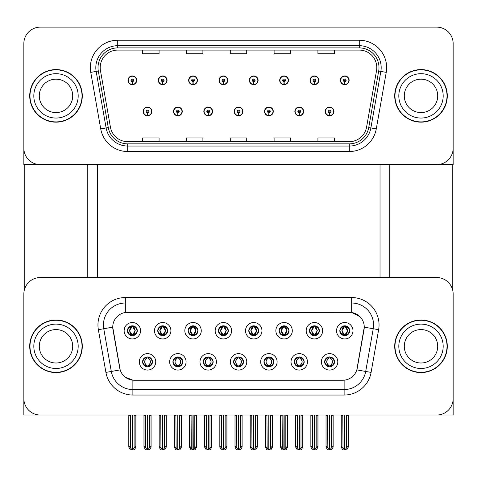<?xml version="1.0" encoding="UTF-8"?>
<svg xmlns="http://www.w3.org/2000/svg" width="477" height="477" viewBox="0 0 477 477"><rect width="100%" height="100%" fill="white"/><g stroke="black" fill="none" stroke-linecap="round" stroke-linejoin="round"><path stroke-width="0.72" d="M127.425 330.734A4.931 4.931 0 0 0 132.35 335.665A4.931 4.931 0 0 0 137.281 330.734A4.931 4.931 0 0 0 132.35 325.809A4.931 4.931 0 0 0 127.425 330.734L127.466 330.734C128.492 333.489 129.768 334.818 131.306 334.717L130.972 335.468M124.139 330.734A8.216 8.216 0 0 0 132.35 338.95A8.216 8.216 0 0 0 140.566 330.734A8.216 8.216 0 0 0 132.35 322.518A8.216 8.216 0 0 0 124.139 330.734M203.28 361.846A4.931 4.931 0 0 0 208.21 366.777A4.931 4.931 0 0 0 213.141 361.846A4.931 4.931 0 0 0 208.21 356.915A4.931 4.931 0 0 0 203.28 361.846L203.327 361.846C204.263 364.5 205.539 365.829 207.167 365.829L207.751 365.829C204.49 363.176 204.49 360.517 207.751 357.863L207.167 357.863C205.569 357.828 204.293 359.157 203.327 361.846M199.994 361.846A8.216 8.216 0 0 0 208.21 370.063A8.216 8.216 0 0 0 216.427 361.846A8.216 8.216 0 0 0 208.21 353.63A8.216 8.216 0 0 0 199.994 361.846M172.936 361.846A4.931 4.931 0 0 0 177.867 366.777A4.931 4.931 0 0 0 182.798 361.846A4.931 4.931 0 0 0 177.867 356.915A4.931 4.931 0 0 0 172.936 361.846L172.984 361.846C173.92 364.5 175.196 365.829 176.824 365.829L177.408 365.829C174.147 363.176 174.147 360.517 177.408 357.863L176.824 357.863C175.226 357.828 173.95 359.157 172.984 361.846M169.651 361.846A8.216 8.216 0 0 0 177.867 370.063A8.216 8.216 0 0 0 186.084 361.846A8.216 8.216 0 0 0 177.867 353.63A8.216 8.216 0 0 0 169.651 361.846M294.315 361.846A4.931 4.931 0 0 0 299.24 366.777A4.931 4.931 0 0 0 304.171 361.846A4.931 4.931 0 0 0 299.24 356.915A4.931 4.931 0 0 0 294.315 361.846L294.357 361.846C295.293 364.5 296.575 365.829 298.203 365.829L298.781 365.829C295.519 363.176 295.519 360.517 298.781 357.863L298.203 357.863C296.605 357.828 295.323 359.157 294.357 361.846M291.024 361.846A8.216 8.216 0 0 0 299.24 370.063A8.216 8.216 0 0 0 307.456 361.846A8.216 8.216 0 0 0 299.24 353.63A8.216 8.216 0 0 0 291.024 361.846M248.797 330.734A4.931 4.931 0 0 0 253.728 335.665A4.931 4.931 0 0 0 258.653 330.734A4.931 4.931 0 0 0 253.728 325.809A4.931 4.931 0 0 0 248.797 330.734L248.845 330.734C249.865 333.489 251.146 334.818 252.685 334.717L252.351 335.468M245.512 330.734A8.216 8.216 0 0 0 253.728 338.95A8.216 8.216 0 0 0 261.945 330.734A8.216 8.216 0 0 0 253.728 322.518A8.216 8.216 0 0 0 245.512 330.734M309.484 330.734A4.931 4.931 0 0 0 314.415 335.665A4.931 4.931 0 0 0 319.346 330.734A4.931 4.931 0 0 0 314.415 325.809A4.931 4.931 0 0 0 309.484 330.734L309.531 330.734C310.551 333.489 311.833 334.818 313.371 334.717L313.037 335.468M306.198 330.734A8.216 8.216 0 0 0 314.415 338.95A8.216 8.216 0 0 0 322.631 330.734A8.216 8.216 0 0 0 314.415 322.518A8.216 8.216 0 0 0 306.198 330.734M142.593 361.846A4.931 4.931 0 0 0 147.524 366.777A4.931 4.931 0 0 0 152.455 361.846A4.931 4.931 0 0 0 147.524 356.915A4.931 4.931 0 0 0 142.593 361.846L142.641 361.846C143.577 364.5 144.853 365.829 146.481 365.829L147.065 365.829C143.804 363.176 143.804 360.517 147.065 357.863L146.481 357.863C144.883 357.828 143.601 359.157 142.641 361.846M139.308 361.846A8.216 8.216 0 0 0 147.524 370.063A8.216 8.216 0 0 0 155.74 361.846A8.216 8.216 0 0 0 147.524 353.63A8.216 8.216 0 0 0 139.308 361.846M218.454 330.734A4.931 4.931 0 0 0 223.385 335.665A4.931 4.931 0 0 0 228.31 330.734A4.931 4.931 0 0 0 223.385 325.809A4.931 4.931 0 0 0 218.454 330.734L218.502 330.734C219.521 333.489 220.797 334.818 222.342 334.717L222.002 335.468M215.169 330.734A8.216 8.216 0 0 0 223.385 338.95A8.216 8.216 0 0 0 231.601 330.734A8.216 8.216 0 0 0 223.385 322.518A8.216 8.216 0 0 0 215.169 330.734M157.768 330.734A4.931 4.931 0 0 0 162.699 335.665A4.931 4.931 0 0 0 167.624 330.734A4.931 4.931 0 0 0 162.699 325.809A4.931 4.931 0 0 0 157.768 330.734L157.815 330.734C158.835 333.489 160.111 334.818 161.655 334.717L161.315 335.468M154.482 330.734A8.216 8.216 0 0 0 162.699 338.95A8.216 8.216 0 0 0 170.909 330.734A8.216 8.216 0 0 0 162.699 322.518A8.216 8.216 0 0 0 154.482 330.734M188.111 330.734A4.931 4.931 0 0 0 193.042 335.665A4.931 4.931 0 0 0 197.967 330.734A4.931 4.931 0 0 0 193.042 325.809A4.931 4.931 0 0 0 188.111 330.734L188.159 330.734C189.178 333.489 190.454 334.818 191.998 334.717L191.659 335.468M184.826 330.734A8.216 8.216 0 0 0 193.042 338.95A8.216 8.216 0 0 0 201.258 330.734A8.216 8.216 0 0 0 193.042 322.518A8.216 8.216 0 0 0 184.826 330.734M263.966 361.846A4.931 4.931 0 0 0 268.897 366.777A4.931 4.931 0 0 0 273.828 361.846A4.931 4.931 0 0 0 268.897 356.915A4.931 4.931 0 0 0 263.966 361.846L264.014 361.846C264.95 364.5 266.232 365.829 267.859 365.829L268.438 365.829C265.176 363.176 265.176 360.517 268.438 357.863L267.859 357.863C266.261 357.828 264.979 359.157 264.014 361.846M260.68 361.846A8.216 8.216 0 0 0 268.897 370.063A8.216 8.216 0 0 0 277.113 361.846A8.216 8.216 0 0 0 268.897 353.63A8.216 8.216 0 0 0 260.68 361.846M233.623 361.846A4.931 4.931 0 0 0 238.554 366.777A4.931 4.931 0 0 0 243.485 361.846A4.931 4.931 0 0 0 238.554 356.915A4.931 4.931 0 0 0 233.623 361.846L233.67 361.846C234.606 364.5 235.888 365.829 237.51 365.829L238.095 365.829C234.833 363.176 234.833 360.517 238.095 357.863L237.51 357.863C235.912 357.828 234.636 359.157 233.67 361.846M230.337 361.846A8.216 8.216 0 0 0 238.554 370.063A8.216 8.216 0 0 0 246.77 361.846A8.216 8.216 0 0 0 238.554 353.63A8.216 8.216 0 0 0 230.337 361.846M339.827 330.734A4.931 4.931 0 0 0 344.758 335.665A4.931 4.931 0 0 0 349.689 330.734A4.931 4.931 0 0 0 344.758 325.809A4.931 4.931 0 0 0 339.827 330.734L339.874 330.734C340.894 333.489 342.176 334.818 343.714 334.717L343.38 335.468M336.541 330.734A8.216 8.216 0 0 0 344.758 338.95A8.216 8.216 0 0 0 352.974 330.734A8.216 8.216 0 0 0 344.758 322.518A8.216 8.216 0 0 0 336.541 330.734M279.14 330.734A4.931 4.931 0 0 0 284.071 335.665A4.931 4.931 0 0 0 289.002 330.734A4.931 4.931 0 0 0 284.071 325.809A4.931 4.931 0 0 0 279.14 330.734L279.188 330.734C280.208 333.489 281.49 334.818 283.028 334.717L282.694 335.468M275.855 330.734A8.216 8.216 0 0 0 284.071 338.95A8.216 8.216 0 0 0 292.288 330.734A8.216 8.216 0 0 0 284.071 322.518A8.216 8.216 0 0 0 275.855 330.734M324.658 361.846A4.931 4.931 0 0 0 329.583 366.777A4.931 4.931 0 0 0 334.514 361.846A4.931 4.931 0 0 0 329.583 356.915A4.931 4.931 0 0 0 324.658 361.846L324.7 361.846C325.636 364.5 326.918 365.829 328.546 365.829L329.13 365.829C325.869 363.176 325.869 360.517 329.13 357.863L328.546 357.863C326.948 357.828 325.666 359.157 324.7 361.846M321.367 361.846A8.216 8.216 0 0 0 329.583 370.063A8.216 8.216 0 0 0 337.799 361.846A8.216 8.216 0 0 0 329.583 353.63A8.216 8.216 0 0 0 321.367 361.846M112.745 327.121A14.787 14.787 0 0 0 112.971 329.69L119.727 368.029A14.787 14.787 0 0 0 134.293 380.247L342.707 380.247A14.787 14.787 0 0 0 357.273 368.029L364.029 329.69A14.787 14.787 0 0 0 349.468 312.334L127.532 312.334A14.787 14.787 0 0 0 112.745 327.121L112.906 324.932M23.85 293.981L23.85 415.032L453.15 415.032L453.15 293.981A16.433 16.433 0 0 0 436.717 277.554L40.283 277.554A16.433 16.433 0 0 0 23.85 293.981L23.85 398.599A16.433 16.433 0 0 0 40.283 415.032L436.717 415.032A16.433 16.433 0 0 0 453.15 398.599L453.15 293.981M97.517 164.613L97.517 277.554M380.032 164.613L380.032 277.554M234.171 111.427A4.382 4.382 0 0 0 238.554 115.81A4.382 4.382 0 0 0 242.936 111.427A4.382 4.382 0 0 0 238.554 107.051A4.382 4.382 0 0 0 234.171 111.427M264.514 111.427A4.382 4.382 0 0 0 268.897 115.81A4.382 4.382 0 0 0 273.279 111.427A4.382 4.382 0 0 0 268.897 107.051A4.382 4.382 0 0 0 264.514 111.427M203.828 111.427A4.382 4.382 0 0 0 208.21 115.81A4.382 4.382 0 0 0 212.593 111.427A4.382 4.382 0 0 0 208.21 107.051A4.382 4.382 0 0 0 203.828 111.427M173.485 111.427A4.382 4.382 0 0 0 177.867 115.81A4.382 4.382 0 0 0 182.25 111.427A4.382 4.382 0 0 0 177.867 107.051A4.382 4.382 0 0 0 173.485 111.427M143.142 111.427A4.382 4.382 0 0 0 147.524 115.81A4.382 4.382 0 0 0 151.907 111.427A4.382 4.382 0 0 0 147.524 107.051A4.382 4.382 0 0 0 143.142 111.427M294.858 111.427A4.382 4.382 0 0 0 299.24 115.81A4.382 4.382 0 0 0 303.622 111.427A4.382 4.382 0 0 0 299.24 107.051A4.382 4.382 0 0 0 294.858 111.427M310.032 80.321A4.382 4.382 0 0 0 314.415 84.703A4.382 4.382 0 0 0 318.797 80.321A4.382 4.382 0 0 0 314.415 75.938A4.382 4.382 0 0 0 310.032 80.321M279.689 80.321A4.382 4.382 0 0 0 284.071 84.703A4.382 4.382 0 0 0 288.454 80.321A4.382 4.382 0 0 0 284.071 75.938A4.382 4.382 0 0 0 279.689 80.321M249.346 80.321A4.382 4.382 0 0 0 253.728 84.703A4.382 4.382 0 0 0 258.111 80.321A4.382 4.382 0 0 0 253.728 75.938A4.382 4.382 0 0 0 249.346 80.321M219.003 80.321A4.382 4.382 0 0 0 223.385 84.703A4.382 4.382 0 0 0 227.767 80.321A4.382 4.382 0 0 0 223.385 75.938A4.382 4.382 0 0 0 219.003 80.321M188.659 80.321A4.382 4.382 0 0 0 193.042 84.703A4.382 4.382 0 0 0 197.418 80.321A4.382 4.382 0 0 0 193.042 75.938A4.382 4.382 0 0 0 188.659 80.321M158.316 80.321A4.382 4.382 0 0 0 162.699 84.703A4.382 4.382 0 0 0 167.075 80.321A4.382 4.382 0 0 0 162.699 75.938A4.382 4.382 0 0 0 158.316 80.321M127.973 80.321A4.382 4.382 0 0 0 132.35 84.703A4.382 4.382 0 0 0 136.732 80.321A4.382 4.382 0 0 0 132.35 75.938A4.382 4.382 0 0 0 127.973 80.321M325.201 111.427A4.382 4.382 0 0 0 329.583 115.81A4.382 4.382 0 0 0 333.966 111.427A4.382 4.382 0 0 0 329.583 107.051A4.382 4.382 0 0 0 325.201 111.427M340.375 80.321A4.382 4.382 0 0 0 344.758 84.703A4.382 4.382 0 0 0 349.14 80.321A4.382 4.382 0 0 0 344.758 75.938A4.382 4.382 0 0 0 340.375 80.321M453.15 164.613L453.15 43.568A16.433 16.433 0 0 0 436.717 27.135L40.283 27.135A16.433 16.433 0 0 0 23.85 43.568L23.85 164.613L453.15 164.613M29.711 346.29A26.289 26.289 0 0 0 56 372.579A26.289 26.289 0 0 0 82.288 346.29A26.289 26.289 0 0 0 56 320.001A26.289 26.289 0 0 0 29.711 346.29M394.712 346.29A26.289 26.289 0 0 0 421 372.579A26.289 26.289 0 0 0 447.289 346.29A26.289 26.289 0 0 0 421 320.001A26.289 26.289 0 0 0 394.712 346.29M125.344 297.547L351.656 297.547A27.386 27.386 0 0 1 378.631 329.685L371.094 372.406A27.386 27.386 0 0 1 344.126 395.039L132.874 395.039A27.386 27.386 0 0 1 105.906 372.406L98.369 329.685A27.386 27.386 0 0 1 125.344 297.547L125.344 303.02L351.656 303.02A21.906 21.906 0 0 1 373.235 328.736L365.698 371.458A21.906 21.906 0 0 1 344.126 389.56L132.874 389.56A21.906 21.906 0 0 1 111.302 371.458L103.765 328.736A21.906 21.906 0 0 1 125.344 303.02L125.344 312.495L349.468 312.334L351.656 312.495L359.92 316.662M342.707 380.247L134.293 380.247M132.874 395.039L132.874 380.181L124.98 376.949M378.631 329.685L364.255 327.15L356.814 369.89L371.094 372.406M105.906 372.406L120.186 369.89L112.745 327.15L103.765 328.736A21.906 21.906 0 0 1 103.431 324.932M357.273 368.029L357.184 368.494M119.816 368.494L119.727 368.029M436.717 277.554L40.283 277.554M29.711 95.877A26.289 26.289 0 0 0 56 122.166A26.289 26.289 0 0 0 82.288 95.877A26.289 26.289 0 0 0 56 69.582A26.289 26.289 0 0 0 29.711 95.877M394.712 95.877A26.289 26.289 0 0 0 421 122.166A26.289 26.289 0 0 0 447.289 95.877A26.289 26.289 0 0 0 421 69.582A26.289 26.289 0 0 0 394.712 95.877M100.2 67.615A17.53 17.53 0 0 1 117.73 50.085L359.27 50.085A17.53 17.53 0 0 1 376.532 70.656L366.563 127.18A17.53 17.53 0 0 1 349.307 141.663L127.693 141.663A17.53 17.53 0 0 1 110.437 127.18L100.468 70.656A17.53 17.53 0 0 1 100.2 67.615M98.012 67.615A19.718 19.718 0 0 0 98.31 71.037L108.279 127.562A19.718 19.718 0 0 0 127.693 143.857L349.307 143.857A19.718 19.718 0 0 0 368.721 127.562L378.69 71.037A19.718 19.718 0 0 0 359.27 47.897L117.73 47.897A19.718 19.718 0 0 0 98.012 67.615M90.761 72.367A27.386 27.386 0 0 1 117.73 40.229L359.27 40.229A27.386 27.386 0 0 1 386.239 72.367L376.275 128.891A27.386 27.386 0 0 1 349.307 151.525L127.693 151.525A27.386 27.386 0 0 1 100.725 128.891L90.761 72.367L96.151 71.419A21.906 21.906 0 0 1 117.73 45.703L359.27 45.703A21.906 21.906 0 0 1 380.849 71.419L370.879 127.943A21.906 21.906 0 0 1 349.307 146.045L127.693 146.045A21.906 21.906 0 0 1 106.121 127.943L96.151 71.419A21.906 21.906 0 0 1 95.817 67.615M436.717 27.135L40.283 27.135M23.85 43.568L23.85 148.18A16.433 16.433 0 0 0 40.283 164.613L436.717 164.613A16.433 16.433 0 0 0 453.15 148.18L453.15 43.568M368.721 127.562L370.879 127.943L380.849 71.419L386.239 72.367M230.284 50.085L230.284 53.794L246.716 53.794L246.716 50.085M186.465 50.085L186.465 53.794L202.898 53.794L202.898 50.085M142.647 50.085L142.647 53.794L159.079 53.794L159.079 50.085M274.102 50.085L274.102 53.794L290.535 53.794L290.535 50.085M317.921 50.085L317.921 53.794L334.353 53.794L334.353 50.085M246.716 141.663L246.716 137.954L230.284 137.954L230.284 141.663M202.898 141.663L202.898 137.954L186.465 137.954L186.465 141.663M159.079 141.663L159.079 137.954L142.647 137.954L142.647 141.663M290.535 141.663L290.535 137.954L274.102 137.954L274.102 141.663M334.353 141.663L334.353 137.954L317.921 137.954L317.921 141.663M330.436 366.7L330.042 365.829L330.627 365.829C332.225 365.865 333.506 364.535 334.466 361.84C333.53 359.187 332.248 357.863 330.627 357.863L330.96 357.112M330.436 356.987L330.042 357.863L330.627 357.863M329.291 365.829L328.88 366.724L329.291 365.829C325.827 363.176 325.827 360.517 329.291 357.863L328.88 356.969L329.291 357.863C325.946 360.517 325.946 363.176 329.291 365.829M329.13 357.863L328.736 356.987M330.042 357.863L330.293 356.969L330.042 357.863C333.304 360.517 333.304 363.176 330.042 365.829L330.293 366.724L329.875 365.829C333.226 363.176 333.226 360.517 329.881 357.863C333.345 360.517 333.345 363.176 329.875 365.829L330.042 365.829M327.627 415.032L327.83 448.04L329.363 449.865L329.81 449.865L333.089 445.953L333.089 415.3L331.336 415.3L331.336 448.04M329.696 415.032L329.696 449.865M329.476 449.865L329.476 415.032M326.077 415.032L326.077 445.953L327.83 448.04M327.83 415.3L326.077 415.3M342.802 415.032L343.005 448.04L344.531 449.865L344.65 415.032M344.865 415.032L344.865 449.865L348.264 445.953L348.264 415.3L346.511 415.3L346.713 415.032M341.252 415.032L341.252 445.953L343.005 448.04M343.005 415.3L341.252 415.3M346.511 448.04L346.511 415.3M343.905 335.593L344.299 334.717L343.714 334.717M343.905 325.88L344.299 326.757L343.714 326.757C342.128 326.727 340.846 328.051 339.874 330.734M349.689 330.734L349.641 330.734C348.693 328.087 347.411 326.757 345.801 326.757L345.217 326.757L347.703 330.734L345.217 334.717L345.801 334.717L346.135 335.468M349.641 330.734C348.651 333.441 347.375 334.765 345.801 334.717M344.299 334.717L341.908 330.734L344.46 326.757C341.401 326.858 341.305 334.204 344.466 334.717L341.812 330.734L344.299 326.757M345.467 335.611L345.056 334.717L347.608 330.734L345.056 326.757L345.461 325.857L345.056 326.757C348.109 326.858 348.21 334.204 345.05 334.717L345.461 335.617M300.093 366.7L299.699 365.829L300.283 365.829C301.881 365.865 303.163 364.535 304.123 361.84C303.187 359.187 301.905 357.863 300.283 357.863L300.617 357.112M300.093 356.987L299.699 357.863L300.283 357.863M298.948 365.829L298.536 366.724L298.948 365.829C295.484 363.176 295.484 360.517 298.948 357.863L298.536 356.969L298.948 357.863C295.597 360.517 295.597 363.176 298.948 365.829M298.781 357.863L298.393 356.987M299.699 357.863L299.95 356.969L299.699 357.863C302.961 360.517 302.961 363.176 299.699 365.829L299.95 366.724L299.532 365.829C302.883 363.176 302.883 360.517 299.538 357.863C303.002 360.517 303.002 363.176 299.532 365.829L299.699 365.829M297.284 415.032L297.487 448.04L299.019 449.865L299.467 449.865L302.746 445.953L302.746 415.3L300.993 415.3L300.993 448.04M299.353 415.032L299.353 449.865M299.133 449.865L299.133 415.032M295.734 415.032L295.734 445.953L297.487 448.04M297.487 415.3L295.734 415.3M269.743 366.7L269.356 365.829L269.94 365.829C271.538 365.865 272.82 364.535 273.78 361.84C272.844 359.187 271.562 357.863 269.94 357.863L270.274 357.112M269.743 356.987L269.356 357.863L269.94 357.863M268.605 365.829L268.193 366.724L268.605 365.829C265.14 363.176 265.14 360.517 268.605 357.863L268.193 356.969L268.605 357.863C265.254 360.517 265.254 363.176 268.605 365.829M268.438 357.863L268.05 356.987M269.356 357.863L269.606 356.969L269.189 357.863C272.659 360.517 272.659 363.176 269.189 365.829L269.6 366.724L269.195 365.829C272.54 363.176 272.54 360.517 269.195 357.863L269.356 357.863C272.617 360.517 272.617 363.176 269.356 365.829L269.356 365.829M266.941 415.032L267.144 448.04L268.676 449.865L269.123 449.865L272.403 445.953L272.403 415.3L270.65 415.3L270.65 448.04M269.01 415.032L269.01 449.865M268.789 449.865L268.789 415.032M265.391 415.032L265.391 445.953L267.144 448.04M267.144 415.3L265.391 415.3M239.4 366.7L239.013 365.829L239.597 365.829C241.195 365.865 242.477 364.535 243.437 361.84C242.501 359.187 241.219 357.863 239.597 357.863L239.931 357.112M239.4 356.987L239.013 357.863L239.597 357.863M238.256 365.829L237.85 366.724L238.261 365.829C234.797 363.176 234.797 360.517 238.261 357.863L237.85 356.969L238.261 357.863C234.911 360.517 234.911 363.176 238.256 365.829M238.095 357.863L237.707 356.987M239.013 357.863C242.274 360.517 242.274 363.176 239.013 365.829L238.852 365.829C242.197 363.176 242.197 360.517 238.852 357.863L239.263 356.969M239.013 365.829L239.263 366.724M236.598 415.032L236.801 448.04L238.333 449.865L238.78 449.865L242.06 445.953L242.06 415.3L240.307 415.3L240.307 448.04M238.667 415.032L238.667 449.865M238.446 449.865L238.446 415.032M235.048 415.032L235.048 445.953L236.801 448.04M236.801 415.3L235.048 415.3M312.459 415.032L312.662 448.04L314.188 449.865L314.301 415.032M314.522 415.032L314.522 449.865L317.921 445.953L317.921 415.3L316.168 415.3L316.37 415.032M310.909 415.032L310.909 445.953L312.662 448.04M312.662 415.3L310.909 415.3M316.168 448.04L316.168 415.3M313.562 335.593L313.955 334.717L313.371 334.717M313.562 325.88L313.955 326.757L313.371 326.757C311.785 326.727 310.503 328.051 309.531 330.734M319.346 330.734L319.298 330.734C318.35 328.087 317.068 326.757 315.458 326.757L314.874 326.757L317.36 330.734L314.874 334.717L315.458 334.717L315.792 335.468M319.298 330.734C318.308 333.441 317.032 334.765 315.458 334.717M313.955 326.757L311.469 330.734L313.955 334.717L311.564 330.734L314.116 326.757L313.705 325.857L314.122 326.757C311.058 326.858 310.962 334.204 314.122 334.717L313.711 335.617M313.955 334.717L313.705 335.611M315.124 335.611L314.713 334.717L317.259 330.734L314.713 326.757L315.118 325.857L314.713 326.757C317.765 326.858 317.867 334.204 314.707 334.717L315.118 335.617M282.116 415.032L282.318 448.04L283.845 449.865L283.958 415.032M284.179 415.032L284.179 449.865L287.577 445.953L287.577 415.3L285.824 415.3L286.027 415.032M280.565 415.032L280.565 445.953L282.318 448.04M282.318 415.3L280.565 415.3M285.824 448.04L285.824 415.3M283.219 335.593L283.612 334.717L283.028 334.717M283.219 325.88L283.612 326.757L283.028 326.757C281.442 326.727 280.16 328.051 279.188 330.734M289.002 330.734L288.955 330.734C288.007 328.087 286.725 326.757 285.115 326.757L284.53 326.757L287.017 330.734L284.53 334.717L285.115 334.717L285.449 335.468M288.955 330.734C287.965 333.441 286.689 334.765 285.115 334.717M283.612 334.717L281.221 330.734L283.773 326.757C280.714 326.858 280.619 334.204 283.779 334.717L281.126 330.734L283.612 326.757M284.775 335.611L284.37 334.717L286.915 330.734L284.37 326.757L284.775 325.857L284.364 326.757C287.422 326.858 287.524 334.204 284.364 334.717L284.775 335.617M251.773 415.032L251.975 448.04L253.502 449.865L253.615 415.032M253.836 415.032L253.836 449.865L257.234 445.953L257.234 415.3L255.481 415.3L255.684 415.032M250.222 415.032L250.222 445.953L251.975 448.04M251.975 415.3L250.222 415.3M255.481 448.04L255.481 415.3M252.876 335.593L253.269 334.717L252.685 334.717M252.876 325.88L253.269 326.757L252.685 326.757C251.099 326.727 249.817 328.051 248.845 330.734M258.653 330.734L258.612 330.734C257.663 328.087 256.382 326.757 254.772 326.757L254.187 326.757L256.674 330.734L254.187 334.717L254.772 334.717L255.106 335.468M258.612 330.734C257.622 333.441 256.346 334.765 254.772 334.717M253.269 334.717L250.878 330.734L253.43 326.757C250.371 326.858 250.276 334.204 253.43 334.717L250.783 330.734L253.269 326.757M254.432 335.611L254.026 334.717L256.572 330.734L254.026 326.757L254.432 325.857L254.026 326.757C257.079 326.858 257.181 334.204 254.02 334.717L254.432 335.617M221.429 415.032L221.632 448.04L223.158 449.865L223.272 415.032M223.492 415.032L223.492 449.865L226.891 445.953L226.891 415.3L225.138 415.3L225.341 415.032M219.879 415.032L219.879 445.953L221.632 448.04M221.632 415.3L219.879 415.3M225.138 448.04L225.138 415.3M222.532 335.593L222.926 334.717L222.342 334.717M222.532 325.88L222.926 326.757L222.342 326.757C220.75 326.727 219.474 328.051 218.502 330.734M228.31 330.734L228.268 330.734C227.314 328.087 226.038 326.757 224.428 326.757L223.844 326.757L226.331 330.734L223.844 334.717L224.428 334.717L224.762 335.468M228.268 330.734C227.279 333.441 225.997 334.765 224.428 334.717M222.926 334.717L220.535 330.734L223.087 326.757C220.028 326.858 219.933 334.204 223.087 334.717L220.44 330.734L222.926 326.757M224.089 335.611L223.683 334.717L226.229 330.734L223.683 326.757L224.089 325.857L223.683 326.757C226.736 326.858 226.831 334.204 223.677 334.717L224.089 335.617M329.524 112.799L329.404 115.535A4.108 4.108 0 0 1 325.475 111.427A4.108 4.108 0 0 1 329.583 107.319A4.108 4.108 0 0 1 333.691 111.427A4.108 4.108 0 0 1 329.762 115.535L329.643 112.799A1.371 1.371 0 0 0 330.955 111.427A1.371 1.371 0 0 0 329.583 110.062A1.371 1.371 0 0 0 328.218 111.427A1.371 1.371 0 0 0 329.524 112.799L329.559 111.976A0.549 0.549 0 0 1 329.035 111.427A0.549 0.549 0 0 1 329.583 110.885A0.549 0.549 0 0 1 330.132 111.427A0.549 0.549 0 0 1 329.607 111.976L329.643 112.799M333.143 415.032L333.143 447.128L331.563 449.865L329.81 449.865M326.024 415.032L326.024 447.128L327.604 449.865L329.363 449.865M344.698 81.686L344.579 84.423A4.108 4.108 0 0 1 340.65 80.321A4.108 4.108 0 0 1 344.758 76.213A4.108 4.108 0 0 1 348.866 80.321A4.108 4.108 0 0 1 344.937 84.423L344.817 81.686A1.371 1.371 0 0 0 346.129 80.321A1.371 1.371 0 0 0 344.758 78.949A1.371 1.371 0 0 0 343.386 80.321A1.371 1.371 0 0 0 344.698 81.686L344.734 80.869A0.549 0.549 0 0 1 344.209 80.321A0.549 0.549 0 0 1 344.758 79.772A0.549 0.549 0 0 1 345.306 80.321A0.549 0.549 0 0 1 344.782 80.869L344.817 81.686M348.317 415.032L348.317 447.128L346.737 449.865L344.984 449.865M341.198 415.032L341.198 447.128L342.778 449.865L344.531 449.865M24.232 164.613L24.232 290.457M87.768 164.613L87.768 277.554M389.232 164.613L389.232 277.554M452.768 164.613L452.768 290.457M299.18 112.799L299.061 115.535A4.108 4.108 0 0 1 295.132 111.427A4.108 4.108 0 0 1 299.24 107.319A4.108 4.108 0 0 1 303.348 111.427A4.108 4.108 0 0 1 299.419 115.535L299.3 112.799A1.371 1.371 0 0 0 300.611 111.427A1.371 1.371 0 0 0 299.24 110.062A1.371 1.371 0 0 0 297.875 111.427A1.371 1.371 0 0 0 299.18 112.799L299.216 111.976A0.549 0.549 0 0 1 298.691 111.427A0.549 0.549 0 0 1 299.24 110.885A0.549 0.549 0 0 1 299.789 111.427A0.549 0.549 0 0 1 299.264 111.976L299.3 112.799M302.8 415.032L302.8 447.128L301.22 449.865L299.467 449.865M295.68 415.032L295.68 447.128L297.26 449.865L299.019 449.865M268.837 112.799L268.718 115.535A4.108 4.108 0 0 1 264.789 111.427A4.108 4.108 0 0 1 268.897 107.319A4.108 4.108 0 0 1 273.005 111.427A4.108 4.108 0 0 1 269.076 115.535L268.956 112.799A1.371 1.371 0 0 0 270.268 111.427A1.371 1.371 0 0 0 268.897 110.062A1.371 1.371 0 0 0 267.531 111.427A1.371 1.371 0 0 0 268.837 112.799L268.873 111.976A0.549 0.549 0 0 1 268.348 111.427A0.549 0.549 0 0 1 268.897 110.885A0.549 0.549 0 0 1 269.445 111.427A0.549 0.549 0 0 1 268.921 111.976L268.956 112.799M272.456 415.032L272.456 447.128L270.876 449.865L269.123 449.865M265.337 415.032L265.337 447.128L266.917 449.865L268.676 449.865M238.494 112.799L238.375 115.535A4.108 4.108 0 0 1 234.445 111.427A4.108 4.108 0 0 1 238.554 107.319A4.108 4.108 0 0 1 242.662 111.427A4.108 4.108 0 0 1 238.733 115.535L238.613 112.799A1.371 1.371 0 0 0 239.925 111.427A1.371 1.371 0 0 0 238.554 110.062A1.371 1.371 0 0 0 237.188 111.427A1.371 1.371 0 0 0 238.494 112.799L238.53 111.976A0.549 0.549 0 0 1 238.005 111.427A0.549 0.549 0 0 1 238.554 110.885A0.549 0.549 0 0 1 239.102 111.427A0.549 0.549 0 0 1 238.578 111.976L238.613 112.799M242.113 415.032L242.113 447.128L240.533 449.865L238.78 449.865M234.994 415.032L234.994 447.128L236.574 449.865L238.333 449.865M314.355 81.686L314.236 84.423A4.108 4.108 0 0 1 310.306 80.321A4.108 4.108 0 0 1 314.415 76.213A4.108 4.108 0 0 1 318.523 80.321A4.108 4.108 0 0 1 314.593 84.423L314.474 81.686A1.371 1.371 0 0 0 315.78 80.321A1.371 1.371 0 0 0 314.415 78.949A1.371 1.371 0 0 0 313.043 80.321A1.371 1.371 0 0 0 314.355 81.686L314.391 80.869A0.549 0.549 0 0 1 313.866 80.321A0.549 0.549 0 0 1 314.415 79.772A0.549 0.549 0 0 1 314.963 80.321A0.549 0.549 0 0 1 314.438 80.869L314.474 81.686M317.974 415.032L317.974 447.128L316.394 449.865L314.635 449.865M310.855 415.032L310.855 447.128L312.435 449.865L314.188 449.865M284.012 81.686L283.893 84.423A4.108 4.108 0 0 1 279.963 80.321A4.108 4.108 0 0 1 284.071 76.213A4.108 4.108 0 0 1 288.18 80.321A4.108 4.108 0 0 1 284.25 84.423L284.131 81.686A1.371 1.371 0 0 0 285.437 80.321A1.371 1.371 0 0 0 284.071 78.949A1.371 1.371 0 0 0 282.7 80.321A1.371 1.371 0 0 0 284.012 81.686L284.048 80.869A0.549 0.549 0 0 1 283.523 80.321A0.549 0.549 0 0 1 284.071 79.772A0.549 0.549 0 0 1 284.62 80.321A0.549 0.549 0 0 1 284.095 80.869L284.131 81.686M287.631 415.032L287.631 447.128L286.051 449.865L284.292 449.865M280.512 415.032L280.512 447.128L282.092 449.865L283.845 449.865M253.669 81.686L253.549 84.423A4.108 4.108 0 0 1 249.62 80.321A4.108 4.108 0 0 1 253.728 76.213A4.108 4.108 0 0 1 257.836 80.321A4.108 4.108 0 0 1 253.907 84.423L253.788 81.686A1.371 1.371 0 0 0 255.094 80.321A1.371 1.371 0 0 0 253.728 78.949A1.371 1.371 0 0 0 252.357 80.321A1.371 1.371 0 0 0 253.669 81.686L253.704 80.869A0.549 0.549 0 0 1 253.18 80.321A0.549 0.549 0 0 1 253.728 79.772A0.549 0.549 0 0 1 254.277 80.321A0.549 0.549 0 0 1 253.752 80.869L253.788 81.686M257.288 415.032L257.288 447.128L255.708 449.865L253.949 449.865M250.169 415.032L250.169 447.128L251.749 449.865L253.502 449.865M223.325 81.686L223.206 84.423A4.108 4.108 0 0 1 219.277 80.321A4.108 4.108 0 0 1 223.385 76.213A4.108 4.108 0 0 1 227.493 80.321A4.108 4.108 0 0 1 223.564 84.423L223.445 81.686A1.371 1.371 0 0 0 224.75 80.321A1.371 1.371 0 0 0 223.385 78.949A1.371 1.371 0 0 0 222.014 80.321A1.371 1.371 0 0 0 223.325 81.686L223.361 80.869A0.549 0.549 0 0 1 222.837 80.321A0.549 0.549 0 0 1 223.385 79.772A0.549 0.549 0 0 1 223.934 80.321A0.549 0.549 0 0 1 223.409 80.869L223.445 81.686M226.945 415.032L226.945 447.128L225.365 449.865L223.606 449.865M219.825 415.032L219.825 447.128L221.406 449.865L223.158 449.865M72.707 346.29A16.707 16.707 0 0 0 56 329.583A16.707 16.707 0 0 0 39.293 346.29A16.707 16.707 0 0 0 56 362.997A16.707 16.707 0 0 0 72.707 346.29A16.707 16.707 0 0 1 56 362.997A16.707 16.707 0 0 1 39.293 346.29M29.985 346.29A26.014 26.014 0 0 1 56 320.276A26.014 26.014 0 0 1 82.02 346.29A26.014 26.014 0 0 1 56 372.304A26.014 26.014 0 0 1 29.985 346.29M437.707 95.877A16.707 16.707 0 0 0 421 79.17A16.707 16.707 0 0 0 404.293 95.877A16.707 16.707 0 0 0 421 112.578A16.707 16.707 0 0 0 437.707 95.877A16.707 16.707 0 0 1 421 112.578A16.707 16.707 0 0 1 404.293 95.877M394.98 95.877A26.014 26.014 0 0 1 421 69.857A26.014 26.014 0 0 1 447.015 95.877A26.014 26.014 0 0 1 421 121.891A26.014 26.014 0 0 1 394.98 95.877M437.707 346.29A16.707 16.707 0 0 0 421 329.583A16.707 16.707 0 0 0 404.293 346.29A16.707 16.707 0 0 0 421 362.997A16.707 16.707 0 0 0 437.707 346.29A16.707 16.707 0 0 1 421 362.997A16.707 16.707 0 0 1 404.293 346.29M394.98 346.29A26.014 26.014 0 0 1 421 320.276A26.014 26.014 0 0 1 447.015 346.29A26.014 26.014 0 0 1 421 372.304A26.014 26.014 0 0 1 394.98 346.29M72.707 95.877A16.707 16.707 0 0 0 56 79.17A16.707 16.707 0 0 0 39.293 95.877A16.707 16.707 0 0 0 56 112.578A16.707 16.707 0 0 0 72.707 95.877A16.707 16.707 0 0 1 56 112.578A16.707 16.707 0 0 1 39.293 95.877M29.985 95.877A26.014 26.014 0 0 1 56 69.857A26.014 26.014 0 0 1 82.02 95.877A26.014 26.014 0 0 1 56 121.891A26.014 26.014 0 0 1 29.985 95.877M208.151 112.799L208.032 115.535A4.108 4.108 0 0 1 204.102 111.427A4.108 4.108 0 0 1 208.21 107.319A4.108 4.108 0 0 1 212.319 111.427A4.108 4.108 0 0 1 208.389 115.535L208.27 112.799A1.371 1.371 0 0 0 209.582 111.427A1.371 1.371 0 0 0 208.21 110.062A1.371 1.371 0 0 0 206.839 111.427A1.371 1.371 0 0 0 208.151 112.799L208.187 111.976A0.549 0.549 0 0 1 207.662 111.427A0.549 0.549 0 0 1 208.21 110.885A0.549 0.549 0 0 1 208.759 111.427A0.549 0.549 0 0 1 208.234 111.976L208.27 112.799M211.77 415.032L211.77 447.128L210.19 449.865L208.437 449.865L211.716 445.953L211.716 415.3L209.963 415.3L209.963 448.04M204.651 415.032L204.651 447.128L206.231 449.865L208.437 449.865M177.808 112.799L177.688 115.535A4.108 4.108 0 0 1 173.759 111.427A4.108 4.108 0 0 1 177.867 107.319A4.108 4.108 0 0 1 181.975 111.427A4.108 4.108 0 0 1 178.046 115.535L177.927 112.799A1.371 1.371 0 0 0 179.239 111.427A1.371 1.371 0 0 0 177.867 110.062A1.371 1.371 0 0 0 176.496 111.427A1.371 1.371 0 0 0 177.808 112.799L177.843 111.976A0.549 0.549 0 0 1 177.319 111.427A0.549 0.549 0 0 1 177.867 110.885A0.549 0.549 0 0 1 178.416 111.427A0.549 0.549 0 0 1 177.891 111.976L177.927 112.799M181.427 415.032L181.427 447.128L179.847 449.865L178.094 449.865L181.373 445.953L181.373 415.3L179.62 415.3L179.62 448.04M174.308 415.032L174.308 447.128L175.888 449.865L178.094 449.865M147.465 112.799L147.345 115.535A4.108 4.108 0 0 1 143.416 111.427A4.108 4.108 0 0 1 147.524 107.319A4.108 4.108 0 0 1 151.632 111.427A4.108 4.108 0 0 1 147.703 115.535L147.584 112.799A1.371 1.371 0 0 0 148.896 111.427A1.371 1.371 0 0 0 147.524 110.062A1.371 1.371 0 0 0 146.153 111.427A1.371 1.371 0 0 0 147.465 112.799L147.5 111.976A0.549 0.549 0 0 1 146.976 111.427A0.549 0.549 0 0 1 147.524 110.885A0.549 0.549 0 0 1 148.073 111.427A0.549 0.549 0 0 1 147.548 111.976L147.584 112.799M151.084 415.032L151.084 447.128L149.504 449.865L147.751 449.865L151.03 445.953L151.03 415.3L149.277 415.3L149.277 448.04M143.965 415.032L143.965 447.128L145.545 449.865L147.751 449.865M209.057 366.7L208.67 365.829L209.254 365.829C210.852 365.865 212.134 364.535 213.094 361.84C212.158 359.187 210.876 357.863 209.254 357.863L209.588 357.112M209.057 356.987L208.67 357.863L209.254 357.863M207.912 365.829L207.507 366.724L207.918 365.829C204.454 363.176 204.454 360.517 207.918 357.863L207.507 356.969L207.918 357.863C204.567 360.517 204.567 363.176 207.912 365.829M207.751 357.863L207.364 356.987M208.67 357.863L208.92 356.969L208.67 357.863C211.931 360.517 211.931 363.176 208.67 365.829L208.92 366.724L208.503 365.829C211.854 363.176 211.854 360.517 208.509 357.863C211.967 360.517 211.967 363.176 208.503 365.829L208.67 365.829M208.324 415.032L208.324 449.865M206.255 415.032L206.458 448.04L207.984 449.865M208.103 449.865L208.103 415.032M204.705 415.032L204.705 445.953L206.458 448.04M206.458 415.3L204.705 415.3M178.714 366.7L178.326 365.829L178.911 365.829C180.509 365.865 181.791 364.535 182.751 361.84C181.815 359.187 180.533 357.863 178.911 357.863L179.245 357.112M178.714 356.987L178.326 357.863L178.911 357.863M177.569 365.829L177.164 366.724L177.575 365.829C174.111 363.176 174.111 360.517 177.575 357.863L177.164 356.969L177.575 357.863C174.224 360.517 174.224 363.176 177.569 365.829M177.408 357.863L177.021 356.987M178.326 357.863L178.577 356.969L178.326 357.863C181.588 360.517 181.588 363.176 178.326 365.829L178.577 366.724L178.159 365.829C181.51 363.176 181.51 360.517 178.165 357.863C181.624 360.517 181.624 363.176 178.159 365.829L178.326 365.829M177.975 415.032L177.975 449.865M175.912 415.032L176.114 448.04L177.641 449.865M177.76 449.865L177.76 415.032M174.361 415.032L174.361 445.953L176.114 448.04M176.114 415.3L174.361 415.3M148.371 366.7L147.983 365.829L148.568 365.829C150.166 365.865 151.447 364.535 152.407 361.84C151.471 359.187 150.189 357.863 148.568 357.863L148.902 357.112M148.371 356.987L147.983 357.863L148.568 357.863M147.226 365.829L146.821 366.724L147.232 365.829C143.768 363.176 143.768 360.517 147.232 357.863L146.821 356.969L147.226 357.863C143.881 360.517 143.881 363.176 147.226 365.829M147.065 357.863L146.677 356.987M147.983 357.863L148.234 356.969L147.983 357.863C151.245 360.517 151.245 363.176 147.983 365.829L148.234 366.724L147.816 365.829C151.167 363.176 151.167 360.517 147.822 357.863C151.281 360.517 151.281 363.176 147.816 365.829L147.983 365.829M147.631 415.032L147.631 449.865M145.568 415.032L145.771 448.04L147.298 449.865M147.417 449.865L147.417 415.032M144.018 415.032L144.018 445.953L145.771 448.04M145.771 415.3L144.018 415.3M192.982 81.686L192.863 84.423A4.108 4.108 0 0 1 188.934 80.321A4.108 4.108 0 0 1 193.042 76.213A4.108 4.108 0 0 1 197.15 80.321A4.108 4.108 0 0 1 193.221 84.423L193.102 81.686A1.371 1.371 0 0 0 194.407 80.321A1.371 1.371 0 0 0 193.042 78.949A1.371 1.371 0 0 0 191.671 80.321A1.371 1.371 0 0 0 192.982 81.686L193.018 80.869A0.549 0.549 0 0 1 192.493 80.321A0.549 0.549 0 0 1 193.042 79.772A0.549 0.549 0 0 1 193.584 80.321A0.549 0.549 0 0 1 193.066 80.869L193.102 81.686M196.602 415.032L196.602 447.128L195.021 449.865L193.263 449.865L196.548 445.953L196.548 415.3L194.795 415.3L194.998 415.032M189.482 415.032L189.482 447.128L191.062 449.865L192.929 449.865L192.929 415.032M162.639 81.686L162.52 84.423A4.108 4.108 0 0 1 158.591 80.321A4.108 4.108 0 0 1 162.699 76.213A4.108 4.108 0 0 1 166.807 80.321A4.108 4.108 0 0 1 162.878 84.423L162.758 81.686A1.371 1.371 0 0 0 164.064 80.321A1.371 1.371 0 0 0 162.699 78.949A1.371 1.371 0 0 0 161.327 80.321A1.371 1.371 0 0 0 162.639 81.686L162.675 80.869A0.549 0.549 0 0 1 162.15 80.321A0.549 0.549 0 0 1 162.699 79.772A0.549 0.549 0 0 1 163.241 80.321A0.549 0.549 0 0 1 162.723 80.869L162.758 81.686M166.258 415.032L166.258 447.128L164.672 449.865L162.919 449.865L166.199 445.953L166.199 415.3L164.648 415.032M159.133 415.032L159.133 447.128L160.719 449.865L162.585 449.865L162.585 415.032M132.29 81.686L132.171 84.423A4.108 4.108 0 0 1 128.247 80.321A4.108 4.108 0 0 1 132.35 76.213A4.108 4.108 0 0 1 136.458 80.321A4.108 4.108 0 0 1 132.534 84.423L132.415 81.686A1.371 1.371 0 0 0 133.721 80.321A1.371 1.371 0 0 0 132.35 78.949A1.371 1.371 0 0 0 130.984 80.321A1.371 1.371 0 0 0 132.29 81.686L132.326 80.869A0.549 0.549 0 0 1 131.807 80.321A0.549 0.549 0 0 1 132.35 79.772A0.549 0.549 0 0 1 132.898 80.321A0.549 0.549 0 0 1 132.379 80.869L132.415 81.686M135.915 415.032L135.915 447.128L134.329 449.865L132.576 449.865L135.856 445.953L135.856 415.3L134.103 415.3L134.305 415.032M128.79 415.032L128.79 447.128L130.376 449.865L132.242 449.865L132.242 415.032M193.149 415.032L193.263 449.865M191.086 415.032L191.289 448.04L192.815 449.865M189.536 415.032L189.536 445.953L191.289 448.04M191.289 415.3L189.536 415.3M194.795 448.04L194.795 415.3M192.189 335.593L192.577 334.717L191.998 334.717M192.189 325.88L192.577 326.757L191.998 326.757C190.406 326.727 189.13 328.051 188.159 330.734M197.967 330.734L197.925 330.734C196.971 328.087 195.695 326.757 194.085 326.757L193.501 326.757L195.987 330.734L193.501 334.717L194.085 334.717L194.419 335.468M197.925 330.734C196.935 333.441 195.653 334.765 194.085 334.717M192.577 334.717L190.192 330.734L192.744 326.757C189.685 326.858 189.59 334.204 192.744 334.717L190.096 330.734L192.577 326.757M193.745 335.611L193.34 334.717L195.886 330.734L193.34 326.757L193.745 325.857L193.34 326.757C196.393 326.858 196.488 334.204 193.334 334.717L193.745 335.617M162.806 415.032L162.919 449.865M160.743 415.032L160.946 448.04L162.472 449.865M159.193 415.032L159.193 445.953L160.946 448.04M160.946 415.3L159.193 415.3M164.452 448.04L164.452 415.3M161.846 335.593L162.234 334.717L161.655 334.717M161.846 325.88L162.234 326.757L161.655 326.757C160.063 326.727 158.787 328.051 157.815 330.734M167.624 330.734L167.582 330.734C166.628 328.087 165.352 326.757 163.742 326.757L163.158 326.757L165.644 330.734L163.158 334.717L163.742 334.717L164.076 335.468M167.582 330.734C166.592 333.441 165.31 334.765 163.742 334.717M162.234 334.717L159.849 330.734L162.401 326.757C159.342 326.858 159.246 334.204 162.401 334.717L159.753 330.734L162.234 326.757M163.402 335.611L162.997 334.717L165.543 330.734L162.997 326.757L163.402 325.857L162.997 326.757C166.05 326.858 166.145 334.204 162.991 334.717L163.402 335.617M132.463 415.032L132.576 449.865M130.4 415.032L130.603 448.04L132.129 449.865M128.85 415.032L128.85 445.953L130.603 448.04M130.603 415.3L128.85 415.3M134.103 448.04L134.103 415.3M131.503 335.593L131.89 334.717L131.306 334.717M131.503 325.88L131.89 326.757L131.306 326.757C129.72 326.727 128.444 328.051 127.466 330.734M137.281 330.734L137.239 330.734C136.285 328.087 135.009 326.757 133.399 326.757L132.815 326.757L135.295 330.734L132.815 334.717L133.399 334.717L133.733 335.468M137.239 330.734C136.249 333.441 134.967 334.765 133.399 334.717M131.89 334.717L129.505 330.734L132.057 326.757C128.999 326.858 128.903 334.204 132.057 334.717L129.41 330.734L131.89 326.757M133.059 335.611L132.648 334.717L135.2 330.734L132.648 326.757L133.059 325.857L132.648 326.757C135.706 326.858 135.802 334.204 132.648 334.717L133.059 335.617M351.656 297.547L351.656 312.495M344.126 380.181L344.126 395.039M98.369 329.685L103.765 328.736M359.27 40.229L359.27 47.897M96.151 71.419L98.31 71.037M127.693 151.525L127.693 143.857M349.307 143.857L349.307 151.525M100.725 128.891L108.279 127.562M378.69 71.037L380.849 71.419M117.73 40.229L117.73 47.897M370.879 127.943L376.275 128.891M328.546 365.829L328.206 366.58M328.736 366.7L329.13 365.829M328.546 357.863L328.206 357.112M330.627 365.829L330.96 366.58M343.714 326.757L343.38 326M345.801 326.757L346.135 326M345.604 325.88L345.217 326.757M345.604 335.593L345.217 334.717M344.048 335.611L344.46 334.717L344.054 335.617M344.048 325.857L344.46 326.757L344.054 325.857M298.203 365.829L297.863 366.58M298.393 366.7L298.781 365.829M298.203 357.863L297.863 357.112M300.283 365.829L300.617 366.58M267.859 365.829L267.519 366.58M268.05 366.7L268.438 365.829M267.859 357.863L267.519 357.112M269.94 365.829L270.274 366.58M237.51 365.829L237.176 366.58M237.707 366.7L238.095 365.829M237.51 357.863L237.176 357.112M239.597 365.829L239.931 366.58M313.371 326.757L313.037 326M315.458 326.757L315.792 326M315.261 325.88L314.874 326.757M315.261 335.593L314.874 334.717M283.028 326.757L282.694 326M285.115 326.757L285.449 326M284.918 325.88L284.53 326.757M284.918 335.593L284.53 334.717M283.362 335.611L283.773 334.717L283.368 335.617M283.362 325.857L283.773 326.757L283.368 325.857M252.685 326.757L252.351 326M254.772 326.757L255.106 326M254.575 325.88L254.187 326.757M254.575 335.593L254.187 334.717M253.019 335.611L253.43 334.717L253.025 335.617M253.019 325.857L253.43 326.757L253.025 325.857M222.342 326.757L222.002 326M224.428 326.757L224.762 326M224.232 325.88L223.844 326.757M224.232 335.593L223.844 334.717M222.676 335.611L223.087 334.717L222.681 335.617M222.676 325.857L223.087 326.757L222.681 325.857M329.404 115.535A4.108 4.108 0 0 1 325.475 111.427M344.579 84.423A4.108 4.108 0 0 1 340.65 80.321M299.061 115.535A4.108 4.108 0 0 1 295.132 111.427M268.718 115.535A4.108 4.108 0 0 1 264.789 111.427M238.375 115.535A4.108 4.108 0 0 1 234.445 111.427M314.236 84.423A4.108 4.108 0 0 1 310.306 80.321M283.893 84.423A4.108 4.108 0 0 1 279.963 80.321M253.549 84.423A4.108 4.108 0 0 1 249.62 80.321M223.206 84.423A4.108 4.108 0 0 1 219.277 80.321M33.819 346.29A22.18 22.18 0 0 1 56 324.11A22.18 22.18 0 0 1 78.186 346.29A22.18 22.18 0 0 1 56 368.471A22.18 22.18 0 0 1 33.819 346.29M398.814 95.877A22.18 22.18 0 0 1 421 73.691A22.18 22.18 0 0 1 443.181 95.877A22.18 22.18 0 0 1 421 118.057A22.18 22.18 0 0 1 398.814 95.877M398.814 346.29A22.18 22.18 0 0 1 421 324.11A22.18 22.18 0 0 1 443.181 346.29A22.18 22.18 0 0 1 421 368.471A22.18 22.18 0 0 1 398.814 346.29M33.819 95.877A22.18 22.18 0 0 1 56 73.691A22.18 22.18 0 0 1 78.186 95.877A22.18 22.18 0 0 1 56 118.057A22.18 22.18 0 0 1 33.819 95.877M208.032 115.535A4.108 4.108 0 0 1 204.102 111.427M177.688 115.535A4.108 4.108 0 0 1 173.759 111.427M147.345 115.535A4.108 4.108 0 0 1 143.416 111.427M207.167 365.829L206.833 366.58M207.364 366.7L207.751 365.829M207.167 357.863L206.833 357.112M209.254 365.829L209.588 366.58M176.824 365.829L176.49 366.58M177.021 366.7L177.408 365.829M176.824 357.863L176.49 357.112M178.911 365.829L179.245 366.58M146.481 365.829L146.147 366.58M146.677 366.7L147.065 365.829M146.481 357.863L146.147 357.112M148.568 365.829L148.902 366.58M192.863 84.423A4.108 4.108 0 0 1 188.934 80.321M162.52 84.423A4.108 4.108 0 0 1 158.591 80.321M132.171 84.423A4.108 4.108 0 0 1 128.247 80.321M191.998 326.757L191.659 326M194.085 326.757L194.419 326M193.889 325.88L193.501 326.757M193.889 335.593L193.501 334.717M192.332 335.611L192.744 334.717L192.338 335.617M192.332 325.857L192.744 326.757L192.338 325.857M161.655 326.757L161.315 326M163.742 326.757L164.076 326M163.545 325.88L163.158 326.757M163.545 335.593L163.158 334.717M161.989 335.611L162.401 334.717L161.989 335.617M161.989 325.857L162.401 326.757L161.989 325.857M131.306 326.757L130.972 326M133.399 326.757L133.733 326M133.202 325.88L132.815 326.757M133.202 335.593L132.815 334.717M131.646 335.611L132.057 334.717L131.646 335.617M131.646 325.857L132.057 326.757L131.646 325.857M239.257 356.969L238.846 357.863C242.31 360.517 242.31 363.176 238.846 365.829L239.257 366.724"/></g></svg>
